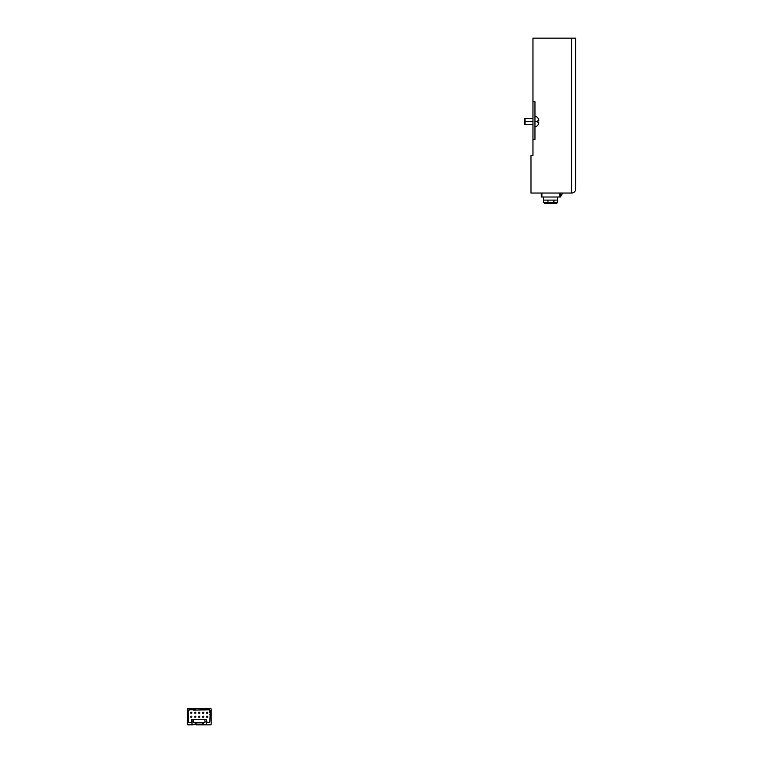 <?xml version="1.0" encoding="UTF-8"?>
<svg xmlns="http://www.w3.org/2000/svg" width="763" height="763" viewBox="0 0 763 763"><rect width="100%" height="100%" fill="white"/><g stroke="black" fill="none" stroke-linecap="round" stroke-linejoin="round"><path stroke-width="1.14" d="M538.754 123.644A5.484 5.484 0 0 1 537.677 125.323L537.734 125.323A5.532 5.532 0 0 1 534.958 126.935L534.958 121.555L537.734 121.555A4.053 4.053 0 0 0 537.677 120.859L538.754 120.859L538.754 119.457A5.484 5.484 0 0 0 537.677 117.788L537.734 117.788A5.532 5.532 0 0 0 534.958 116.167L534.958 121.555L534.958 116.167A5.532 5.532 0 0 1 537.734 117.788L537.677 117.788A5.484 5.484 0 0 1 538.754 119.457L538.754 120.859L537.677 120.859A4.053 4.053 0 0 1 537.677 122.252L538.754 122.252L538.754 123.644L538.754 122.252L537.677 122.252A4.053 4.053 0 0 0 537.734 121.555L534.958 121.555L534.958 126.935A5.532 5.532 0 0 0 537.734 125.323L537.677 125.323A5.484 5.484 0 0 0 538.754 123.644L538.754 122.252L537.677 122.252M525.02 121.555C525.02 117.731 525.02 117.731 525.02 121.555C525.02 125.38 525.02 125.38 525.02 121.555L525.02 124.531L532.965 124.531L524.458 124.531L524.458 121.555C524.458 117.731 524.458 117.731 524.458 121.555C524.458 125.38 524.458 125.38 524.458 121.555L532.965 121.555L524.458 121.555L524.458 118.58L532.965 118.58L525.02 118.58L525.02 121.555M537.677 120.859L538.888 120.802M560.376 197.016L541.31 197.016L559.784 197.016L559.784 193.039L559.784 197.016L562.741 193.039L560.376 197.016L560.376 193.039L560.376 197.016M541.911 193.039L541.911 197.016L541.911 193.039M541.31 193.039L541.31 197.016L541.31 193.039M543.533 200.106L557.658 200.106L557.658 202.624L547.958 202.624L547.958 200.106L543.533 200.106L543.533 202.624L547.958 202.624L543.533 202.624L543.533 197.016L543.533 200.106M547.958 200.106L547.958 202.624L553.909 202.624L553.909 200.106L547.958 200.106M557.658 197.016L557.658 200.106L553.909 200.106L553.909 202.624L557.658 202.624L557.658 197.016M546.213 202.624L546.213 203.282L553.671 203.282L553.671 202.624L553.671 203.282L556.847 203.282L556.847 202.624L556.847 203.282L546.213 203.282L546.213 202.624M544.343 203.282L544.343 202.624L544.343 203.282L546.213 203.282L544.343 203.282M571.687 193.039L530.981 193.039L530.981 155.309L532.965 155.309L532.965 139.429L532.965 155.309L530.981 155.309L530.981 193.039L571.687 193.039L571.687 38.15L571.687 193.039C574.091 192.791 575.407 191.465 575.664 189.071L575.664 38.15L532.965 38.15L575.664 38.15L575.664 189.071C575.407 191.465 574.091 192.791 571.687 193.039A3.968 3.968 0 0 0 573.681 192.514M532.965 38.15L532.965 101.698L532.965 38.15M532.965 139.429L532.965 101.698L532.965 139.429L534.958 139.429L534.958 101.698L534.958 139.429L532.965 139.429M534.958 101.698L532.965 101.698L534.958 101.698M209.281 709.762L193.459 710.153L195.757 709.762L195.757 708.569L187.936 708.569L210.569 708.569L204.808 708.569L204.808 709.762L209.281 709.762A0.992 0.992 0 0 1 210.273 710.754L209.873 721.874A0.591 0.591 0 0 1 209.281 722.466L207.488 722.466A0.591 0.591 0 0 1 206.897 721.874L206.496 719.49L206.897 721.874A0.591 0.591 0 0 0 207.488 722.466M191.608 721.874A0.591 0.591 0 0 1 191.008 722.466A0.591 0.591 0 0 0 191.608 721.874L191.608 719.49L193.592 719.49L191.999 719.49L191.999 721.874L193.592 721.874L193.592 719.49L204.913 719.49L193.592 719.49L193.592 722.466L193.592 721.874L191.999 721.874L191.999 724.449L195.185 724.449L195.185 722.866L196.034 722.866L196.034 724.449L202.472 724.449L202.472 722.866L203.32 722.866L203.32 724.449L206.496 724.449L206.496 721.874L204.913 721.874L204.913 722.466L193.592 722.466L204.913 722.466M210.569 724.85L206.496 724.85L210.569 724.85A0.591 0.591 0 0 0 211.17 724.259L211.17 714.921L209.873 714.464L210.273 714.921L210.273 712.938L211.17 712.938L211.17 709.161A0.591 0.591 0 0 0 210.569 708.569M209.281 722.466A0.591 0.591 0 0 0 209.873 721.874L210.273 710.754M206.697 713.233L207.689 713.233L206.697 713.233L206.697 712.241L206.697 713.233L207.689 713.233L207.689 712.241L207.689 713.233M206.697 717.201L207.689 717.201L206.697 717.201L206.697 716.209L206.697 717.201L207.689 717.201L207.689 716.209L207.689 717.201L207.689 716.209L206.697 716.209L207.689 716.209M193.459 710.153L202.748 709.762L202.748 708.569L195.757 708.569L195.757 709.762L189.224 709.762L193.688 709.762L193.688 708.569L193.459 710.153L193.459 709.361M206.897 713.033L207.689 712.241L206.697 712.241L207.689 712.241M194.784 712.241L194.784 713.233L195.776 713.233L194.784 713.233L194.784 712.241L195.776 712.241L194.784 712.241L195.776 712.241L195.776 713.233L195.776 712.241M206.897 716.409L206.897 717.01M190.817 712.241L191.809 713.233L191.809 712.241L190.817 712.241L190.817 713.233L190.817 712.241L191.809 712.241M202.729 717.201L203.721 717.201L202.729 717.201L202.729 716.209L202.929 717.01M202.729 712.241L203.721 712.241L202.729 712.241L203.721 713.233L203.721 712.241L203.721 713.233L202.729 713.233L203.721 713.233L202.729 713.233L202.729 712.241L202.729 713.233L203.721 713.233M198.752 717.201L198.752 716.209L199.744 716.209L198.752 716.209L199.744 716.209L199.744 717.201L198.752 717.201L198.752 716.209L198.752 717.201L199.744 717.201L199.744 716.209L199.744 717.201M190.817 713.233L191.809 713.233M198.752 713.233L198.752 712.241L199.744 712.241L198.752 712.241L198.752 713.233L198.952 712.442L199.553 713.033L198.752 713.233L199.744 713.233L199.744 712.241L199.553 713.033M193.001 724.85L187.936 724.85L191.999 724.449M195.185 723.858L196.034 723.858L195.185 723.858M194.985 717.01L195.776 717.201L195.776 716.209L194.784 716.209L195.776 716.209L195.776 717.201L194.784 717.201L195.776 717.201L195.576 716.409L194.784 717.201L194.985 716.409M204.417 708.569L204.417 709.361L204.417 708.569M204.913 719.49L204.913 721.874L206.496 721.874L206.496 719.49L204.913 719.49L206.496 719.49L206.496 724.85L196.12 724.85M187.936 708.569A0.591 0.591 0 0 0 187.336 709.161L187.336 712.938L188.232 712.938L188.232 710.754L188.623 712.699L188.623 710.754A0.591 0.591 0 0 1 189.224 710.153M202.472 723.858L203.32 723.858L202.472 723.858M202.929 716.409L203.721 716.209L203.721 717.201M190.817 716.209L191.809 716.209L191.809 717.201L191.809 716.209L190.817 716.209L190.817 717.201L190.817 716.209L191.809 716.209L191.809 717.201L190.817 717.201L191.809 717.201M202.929 712.442L203.521 713.033M194.985 712.442L194.985 713.033L194.985 712.442M187.832 712.699L188.623 712.699L188.623 721.874A0.591 0.591 0 0 0 189.224 722.466A0.591 0.591 0 0 1 188.623 721.874L188.623 714.464L187.336 714.921L187.336 724.259A0.591 0.591 0 0 0 187.936 724.85M202.472 722.866L195.185 722.866L202.472 722.866M209.873 710.754L209.873 712.699L209.873 710.754A0.591 0.591 0 0 0 209.281 710.153M188.232 710.754A0.992 0.992 0 0 1 189.224 709.762M195.776 716.209L195.776 717.201M203.32 724.449L202.386 724.85L206.496 724.85L203.32 724.449M191.008 722.466L189.224 722.466M188.232 714.921L188.232 712.938L187.336 712.938L187.336 714.921L188.232 714.921M210.273 712.938L210.273 714.921L211.17 714.921L210.674 712.585M191.008 716.409L191.008 717.01M203.32 723.458L202.472 723.458M196.034 723.458L195.185 723.458M195.576 712.442L195.576 713.033L195.576 712.442M211.17 709.161L211.17 724.259M203.721 716.209L202.729 716.209L203.721 716.209M187.336 724.259L187.336 709.161M198.952 716.409L198.952 717.01M204.808 709.762L202.748 709.762M205.037 710.153L205.037 709.361M210.674 712.699L209.873 712.699M188.232 712.938L188.232 712.241M188.623 714.578L188.623 712.585"/></g></svg>
